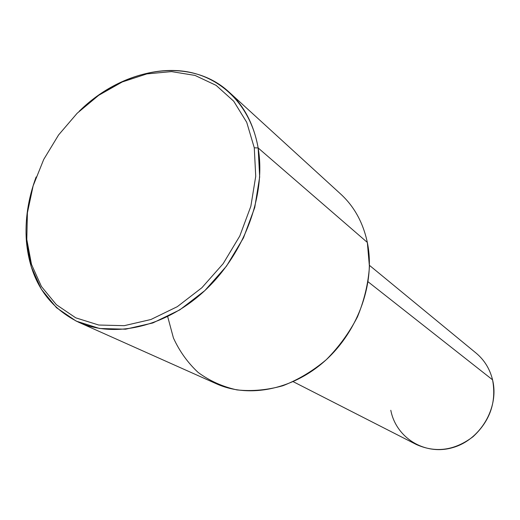 <?xml version="1.0" encoding="UTF-8"?>
<svg xmlns="http://www.w3.org/2000/svg" width="520" height="520" viewBox="0 0 520 520"><rect width="100%" height="100%" fill="white"/><g stroke="black" fill="none" stroke-linecap="round" stroke-linejoin="round"><path stroke-width="0.78" d="M369.466 265.356L476.093 353.093C484.348 359.99 489.84 368.894 492.557 379.815L368.108 281.808L492.557 379.815C496.639 401.863 490.146 420.817 473.07 436.676C454.616 450.6 435.663 453.187 416.215 444.45L293.221 381.693M390.806 410.287C395.954 437.528 424.431 455.715 452.309 447.733C480.279 440.174 499.506 407.661 492.557 379.815M167.687 316.628L173.433 337.987C179.498 351.24 187.72 362.719 198.114 372.424C209.599 380.848 222.541 386.678 236.944 389.909C251.914 391.476 267.215 390.091 282.854 385.749C298.311 379.71 312.786 371.026 326.274 359.704C338.819 347.068 349.213 332.793 357.468 316.869C364.228 300.385 368.219 283.673 369.441 266.734L367.334 242.431L258.147 147.953C253.936 124.677 244.303 106.106 229.236 92.248C190.379 55.998 123.598 67.269 79.17 111.299C110.156 81.53 150.95 65.767 186.758 71.689C222.424 77.785 250.965 106.431 258.147 147.953L367.334 242.431C375.434 281.593 359.021 329.517 326.43 359.554C293.833 389.63 249.223 398.58 216.444 383.806L78.533 322.192C115.115 338.741 166.972 326.697 206.069 289.425C245.161 252.213 266.13 194.025 258.147 147.953L254.274 147.791L255.73 176.293L250.848 206.278L239.792 236.002L223.145 263.699L201.897 287.716L177.32 306.663L150.917 319.507L124.222 325.676L98.728 325.026L75.758 317.837L56.394 304.72L41.464 286.559L31.499 264.413L26.799 239.441L27.404 212.836L33.15 185.79L43.712 159.458L58.598 134.934L77.175 113.243L98.683 95.316L122.252 81.965L146.894 73.892L171.529 71.604L195 75.413L216.119 85.365L233.714 101.205L246.727 122.33L254.274 147.791L246.727 122.33L233.714 101.205L216.119 85.365L195 75.413L171.529 71.604L146.894 73.892L122.252 81.965L98.683 95.316L77.175 113.243L58.598 134.934L43.712 159.458L33.15 185.79L27.404 212.836L26.799 239.441L26.39 241.196C29.9 279.578 47.275 306.579 78.533 322.192M36.12 176.989C28.119 198.601 24.876 220.006 26.39 241.196C24.876 220.006 28.119 198.601 36.12 176.989M229.236 92.248L340.762 194.116C354.231 206.525 363.09 222.625 367.334 242.431M26.39 241.196L26.799 239.441L31.499 264.413L41.464 286.559L56.394 304.72L75.758 317.837L98.728 325.026L124.222 325.676L150.917 319.507L177.32 306.663L201.897 287.716L223.145 263.699L239.792 236.002L250.848 206.278L255.73 176.293L254.274 147.791L258.147 147.953L259.675 177.008L254.728 207.571L243.471 237.881L226.506 266.117L204.834 290.596L179.77 309.887L152.841 322.953L125.619 329.199L99.632 328.497L76.225 321.126L56.505 307.723L41.307 289.198L31.174 266.63L26.39 241.196"/></g></svg>
